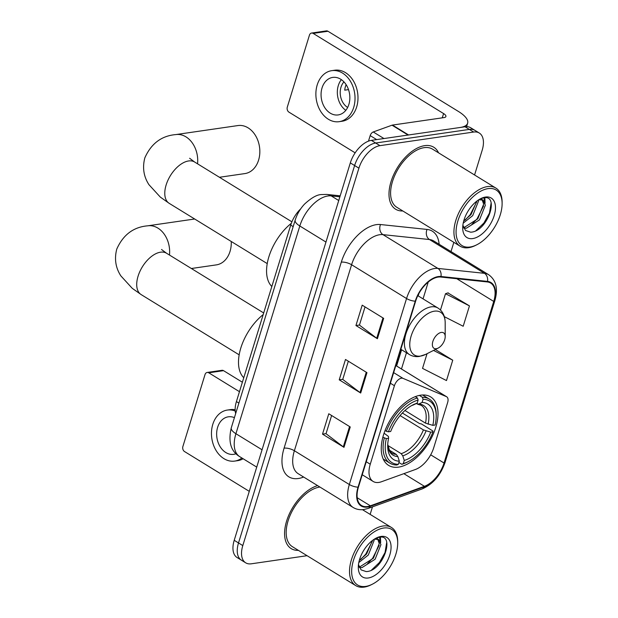 <?xml version="1.0" encoding="UTF-8"?>
<svg xmlns="http://www.w3.org/2000/svg" width="618" height="618" viewBox="0 0 618 618"><rect width="100%" height="100%" fill="white"/><g stroke="black" fill="none" stroke-linecap="round" stroke-linejoin="round"><path stroke-width="0.93" d="M378.788 482.434A22.742 12.654 121.6 0 0 381.445 481.754L415.358 469.51A22.742 12.654 121.6 0 0 433.751 447.679L447.648 402.519A7.578 4.218 121.6 0 0 446.683 396.779A7.578 4.218 121.6 0 0 446.366 396.617L402.99 378.363A7.578 4.218 121.6 0 0 394.415 385.709L370.259 464.218A22.742 12.654 121.6 0 0 373.141 481.445A22.742 12.654 121.6 0 0 378.788 482.434M398.571 467.123A40.178 22.348 121.6 0 0 432.77 435.196A40.178 22.348 121.6 0 0 430.676 396.918A40.178 22.348 121.6 0 0 420.704 395.172A40.178 22.348 121.6 0 0 386.505 427.1A40.178 22.348 121.6 0 0 388.591 465.377A40.178 22.348 121.6 0 0 398.571 467.123M235.674 413.558A22.742 12.654 -58.4 0 1 236.424 401.576L290.715 225.114A22.742 12.654 -58.4 0 1 300.703 208.838M474.57 174.979L482.171 150.267A22.742 12.654 121.6 0 0 479.29 133.032L470.7 127.756A22.742 12.654 121.6 0 0 465.053 126.767L371.379 140.371A22.742 12.654 121.6 0 0 350.321 162.889L234.214 540.302A22.742 12.654 121.6 0 0 237.096 557.529L241.391 560.171A22.742 12.654 121.6 0 1 238.509 542.944A22.742 12.654 121.6 0 0 241.391 560.171L245.678 562.813A22.742 12.654 121.6 0 0 251.325 563.801L307.076 555.698M479.29 133.032A22.742 12.654 121.6 0 0 473.643 132.043L379.962 145.655A22.742 12.654 121.6 0 0 358.911 168.166L354.616 165.524L238.509 542.944L354.616 165.524A22.742 12.654 121.6 0 1 375.674 143.013A22.742 12.654 121.6 0 0 354.616 165.524L350.321 162.889M473.643 132.043L469.348 129.409L375.674 143.013L469.348 129.409A22.742 12.654 121.6 0 1 474.995 130.398A22.742 12.654 121.6 0 0 469.348 129.409L465.053 126.767M438.556 152.847A36.392 20.247 121.6 0 0 433.751 147.223A36.392 20.247 121.6 0 0 424.713 145.639A36.392 20.247 121.6 0 0 393.743 174.554A36.392 20.247 121.6 0 0 395.636 209.224A36.392 20.247 121.6 0 0 402.828 210.97A36.392 20.247 121.6 0 1 395.636 209.224A36.392 20.247 121.6 0 1 393.743 174.554A36.392 20.247 121.6 0 1 424.713 145.639A36.392 20.247 121.6 0 1 433.751 147.223A36.392 20.247 121.6 0 1 438.556 152.847M367.525 506.544A24.256 13.496 -58.4 0 1 361.507 505.485A24.256 13.496 -58.4 0 1 358.432 487.108L415.651 301.12A24.256 13.496 -58.4 0 1 440.75 277.034L487.285 281.939A24.256 13.496 -58.4 0 1 490.669 283.067A24.256 13.496 -58.4 0 1 493.736 301.437L444.033 463.013A24.256 13.496 -58.4 0 1 424.411 486.304L370.367 505.818A24.256 13.496 -58.4 0 1 367.525 506.544M367.355 507.084A24.867 13.835 121.6 0 0 370.267 506.335L424.319 486.829A24.867 13.835 121.6 0 0 444.427 462.959L494.13 301.383A24.867 13.835 121.6 0 0 487.517 281.399L440.982 276.493A24.867 13.835 121.6 0 0 415.257 301.175L358.038 487.169A24.867 13.835 121.6 0 0 367.355 507.084M383.67 318.355L362.194 305.161L355.937 325.524L377.405 338.718L383.67 318.355M365.037 306.907L359.444 325.099L376.717 338.255A6.064 2.124 17.1 0 0 377.405 338.718M359.467 325.014L355.937 325.524M350.251 426.968L328.784 413.766L322.519 434.137L343.987 447.332L350.251 426.968M331.627 415.512L326.026 433.705L343.307 446.86A6.064 2.124 17.1 0 0 343.987 447.332M326.057 433.62L322.519 434.137M366.961 372.662L345.493 359.467L339.228 379.831L360.696 393.025L366.961 372.662M348.328 361.213L342.735 379.406L360.008 392.561A6.064 2.124 17.1 0 0 360.696 393.025M342.758 379.313L339.228 379.831M317.613 485.624A36.392 20.247 121.6 0 0 288.536 515.775A36.392 20.247 121.6 0 0 291.225 548.63A36.392 20.247 121.6 0 0 298.417 550.375A36.392 20.247 121.6 0 1 291.225 548.63A36.392 20.247 121.6 0 1 288.536 515.775A36.392 20.247 121.6 0 1 317.613 485.624M358.911 168.166L242.797 545.586A22.742 12.654 121.6 0 0 245.678 562.813M370.151 514.385L372.469 506.86M451.009 251.565L453.844 242.333M444.35 316.671L463.191 326.258L469.456 305.895L447.919 292.924M427.053 353.681L422.534 368.382L446.482 380.564L452.747 360.201L435.35 349.502M452.747 360.201L433.527 350.421M469.456 305.895L445.501 293.712L440.48 310.027M445.501 293.712L448.204 292.832M208.76 372.808A3.793 2.858 -98.3 0 0 207.169 372.453L221.962 370.306A3.793 2.858 81.7 0 1 223.546 370.661L208.76 372.808L239.467 391.688M242.372 382.233L223.546 370.661M207.169 372.453A3.793 2.858 -98.3 0 0 205.029 374.554L182.889 446.505A3.793 2.858 -98.3 0 0 184.535 451.549L249.27 491.349M234.415 417.644A18.949 14.284 -98.3 0 0 228.32 416.818A18.949 14.284 -98.3 0 0 217.621 427.324A18.949 14.284 -98.3 0 0 219.985 446.435A18.949 14.284 -98.3 0 0 233.766 454.33A18.949 14.284 -98.3 0 0 236.045 453.736M235.157 409.734A25.778 19.428 -98.3 0 0 230.298 409.634L227.339 410.066A25.778 19.428 -98.3 0 0 212.793 424.357A25.778 19.428 -98.3 0 0 215.999 450.352A25.778 19.428 -98.3 0 0 234.747 461.082A25.778 19.428 -98.3 0 0 241.908 458M235.226 411.032A25.778 19.428 -98.3 0 0 227.339 410.066M234.747 461.082L237.706 460.649A25.778 19.428 -98.3 0 0 243.121 458.749M383.662 528.027A32.599 18.138 121.6 0 0 353.481 560.294A32.599 18.138 121.6 0 0 365.701 586.405A32.599 18.138 121.6 0 0 372.345 584.203A32.599 18.138 121.6 0 0 397.706 542.944A32.599 18.138 121.6 0 0 383.662 528.027M397.706 542.944L397.706 541.615A34.114 18.98 121.6 0 0 391.472 527.486A34.114 18.98 121.6 0 0 383.005 526.011A34.114 18.98 121.6 0 0 353.967 553.118A34.114 18.98 121.6 0 0 355.744 585.617A34.114 18.98 121.6 0 0 364.211 587.1A34.114 18.98 121.6 0 0 371.163 584.798L372.345 584.203M319.915 487.046A34.114 18.98 121.6 0 0 319.676 487.077A34.114 18.98 121.6 0 0 290.638 514.184A34.114 18.98 121.6 0 0 292.414 546.691L355.744 585.617M374.037 539.352L374.137 540.426L368.282 555.064L358.795 562.534M372.422 540.511L366.574 554.022L359.297 560.426M374.33 539.159L378.587 539.499L380.951 544.612L375.095 559.259L361.955 567.633L359.328 567.455M376.192 538.116L378.587 539.499M377.668 539.089L379.251 543.57L373.396 558.208L360.248 566.582L358.973 566.598M368.289 577.985A23.198 12.908 121.6 0 0 389.773 555.026A23.198 12.908 121.6 0 0 381.074 536.439A23.198 12.908 121.6 0 0 376.439 537.961A23.198 12.908 121.6 0 0 358.301 567.471A23.198 12.908 121.6 0 0 368.289 577.985M358.463 564.636L361.097 569.881L366.196 571.588C383.423 571.248 395.396 533.743 379.336 537.243L375.829 538.278M386.69 542.565L385.037 552.538L379.444 562.473L371.472 570.113M379.699 537.204L379.923 540.835M379.197 545.3L372.631 558.286L367.455 563.786M372.384 541.105L365.81 554.091L360.634 559.599M380.433 537.181L380.665 542.596M191.371 268.506L216.346 264.883A24.256 18.285 -98.3 0 0 230.027 251.433A24.256 18.285 -98.3 0 0 231.256 241.491M419.352 395.412L422.403 397.289L423.06 399.321A36.083 20.077 121.6 0 1 436.2 416.007A36.083 20.077 121.6 0 1 435.095 425.022L432.809 425.354A32.599 18.138 121.6 0 0 422.094 402.457L418.703 404.064L416.123 403.67M404.952 410.499L425.493 423.129L432.809 425.354M402.372 413.025L419.537 423.569L421.437 423.948L432.924 431.009L433.002 431.812A36.083 20.077 121.6 0 1 408.119 461.685A36.083 20.077 121.6 0 1 403.291 463.585L404.257 460.441A32.599 18.138 121.6 0 0 430.723 432.144L423.407 429.912L400.093 415.582M387.81 445.447L401.19 453.674L402.774 455.845L404.257 460.441M263.191 314.577A41.7 23.198 121.6 0 0 243.762 377.729M417.474 398.007A37.605 20.919 121.6 0 0 386.35 431.287L388.413 431.804A36.083 20.077 121.6 0 1 418.131 400.031L417.474 398.007L415.265 396.648M385.06 430.499L386.35 431.287M436.2 416.007L436.192 414.686A37.605 20.919 121.6 0 0 429.325 399.112A37.605 20.919 121.6 0 0 422.403 397.289M403.291 463.585L401.793 464.288A37.605 20.919 121.6 0 0 406.938 462.279L408.119 461.685M401.793 464.288L398.911 462.511M418.131 400.031L417.165 403.175A32.599 18.138 121.6 0 0 413.048 404.821A32.599 18.138 121.6 0 0 390.7 431.472L388.413 431.804M422.094 402.457L423.06 399.321M430.723 432.144L433.002 431.812M413.233 404.96L417.165 403.175M384.265 438.077A37.605 20.919 121.6 0 0 389.943 463.183A37.605 20.919 121.6 0 0 396.864 465.006L398.355 464.296A36.083 20.077 121.6 0 1 386.327 438.595L382.859 437.212M386.327 438.595L388.606 438.262A32.599 18.138 121.6 0 0 387.687 446.08A32.599 18.138 121.6 0 0 399.328 461.159L398.355 464.296M384.072 433.203L388.428 436.439L388.606 438.262M399.328 461.159L397.845 456.555L396.254 454.392L389.023 449.943M219.444 177.273L244.906 173.581A24.256 18.285 -98.3 0 0 258.587 160.124A24.256 18.285 -98.3 0 0 255.566 135.659A24.256 18.285 -98.3 0 0 237.93 125.562L175.806 134.585A24.256 18.285 81.7 0 1 197.551 163.816M441.283 332.43A9.1 5.06 121.6 0 0 432.863 341.437A9.1 5.06 121.6 0 0 436.269 348.722A9.1 5.06 121.6 0 0 438.123 348.104A9.1 5.06 121.6 0 0 445.199 336.594A9.1 5.06 121.6 0 0 441.283 332.43M291.333 223.291A41.7 23.198 121.6 0 0 271.827 286.497M376.686 139.606L370.182 135.605L368.482 141.143M408.575 134.971L460.124 127.486A30.328 10.606 17.1 0 0 467.641 123.206A30.328 10.606 17.1 0 0 458.378 111.425L327.965 31.255L313.171 33.403L443.585 113.573A7.578 2.65 -162.9 0 1 445.902 116.516A7.578 2.65 -162.9 0 1 444.025 117.59L392.469 125.075L408.575 134.971A3.793 2.109 121.6 0 0 408.127 135.087M313.171 33.403A3.793 2.858 -98.3 0 0 311.58 33.048L326.374 30.9A3.793 2.858 81.7 0 1 327.965 31.255M311.58 33.048A3.793 2.858 -98.3 0 0 309.44 35.149L287.308 107.107A3.793 2.858 -98.3 0 0 288.946 112.144L355.149 152.839M370.182 135.605A3.793 2.109 -58.4 0 1 373.249 131.966L392.028 125.191A3.793 2.109 -58.4 0 1 392.469 125.075M322.04 87.918A18.949 14.284 -98.3 0 0 324.396 107.038A18.949 14.284 -98.3 0 0 338.177 114.925A18.949 14.284 -98.3 0 0 348.869 104.419A18.949 14.284 -98.3 0 0 346.513 85.299A18.949 14.284 -98.3 0 0 332.731 77.412A18.949 14.284 -98.3 0 0 322.04 87.918M341.36 79.645A18.949 14.284 -98.3 0 0 338.309 85.554A18.949 14.284 -98.3 0 0 345.817 110.328M346.134 84.689A15.164 11.425 81.7 0 0 345.431 86.559A15.164 11.425 81.7 0 0 344.728 90.166L348.506 89.618M343.948 81.885A15.164 11.425 -98.3 0 0 340.989 87.208A15.164 11.425 -98.3 0 0 347.656 107.447M339.158 121.676L342.117 121.244A25.778 19.428 -98.3 0 0 356.663 106.953A25.778 19.428 -98.3 0 0 353.45 80.958A25.778 19.428 -98.3 0 0 334.709 70.228L331.75 70.661A25.778 19.428 -98.3 0 0 317.204 84.952A25.778 19.428 -98.3 0 0 320.418 110.946A25.778 19.428 -98.3 0 0 339.158 121.676A25.778 19.428 -98.3 0 0 353.705 107.385A25.778 19.428 -98.3 0 0 350.491 81.391A25.778 19.428 -98.3 0 0 331.75 70.661M488.073 188.621A32.599 18.138 121.6 0 0 457.892 220.889A32.599 18.138 121.6 0 0 470.12 246.999A32.599 18.138 121.6 0 0 476.756 244.798A32.599 18.138 121.6 0 0 502.117 203.538A32.599 18.138 121.6 0 0 488.073 188.621M502.117 203.538L502.117 202.21A34.114 18.98 121.6 0 0 495.891 188.088A34.114 18.98 121.6 0 0 487.417 186.605A34.114 18.98 121.6 0 0 458.386 213.712A34.114 18.98 121.6 0 0 460.155 246.211A34.114 18.98 121.6 0 0 468.622 247.694A34.114 18.98 121.6 0 0 475.574 245.392L476.756 244.798M495.891 188.088L432.561 149.154A34.114 18.98 121.6 0 0 424.087 147.671A34.114 18.98 121.6 0 0 395.056 174.778A34.114 18.98 121.6 0 0 396.826 207.285L460.155 246.211M478.456 199.946L478.548 201.02L472.693 215.667L463.214 223.129M476.841 201.105L470.993 214.616L463.716 221.02M478.749 199.753L482.998 200.101L485.369 205.207L479.514 219.853L466.366 228.227L463.739 228.05M480.611 198.718L482.998 200.101M482.079 199.684L483.662 204.164L477.807 218.803L464.659 227.177L463.384 227.2M472.708 238.579A23.198 12.908 121.6 0 0 494.184 215.62A23.198 12.908 121.6 0 0 485.485 197.042A23.198 12.908 121.6 0 0 480.85 198.556A23.198 12.908 121.6 0 0 462.712 228.065A23.198 12.908 121.6 0 0 472.708 238.579M462.874 225.23L465.516 230.475L470.607 232.183C487.834 231.843 499.808 194.338 483.755 197.845L480.24 198.872M491.101 203.16L489.448 213.133L483.863 223.067L475.883 230.707M484.118 197.806L484.334 201.429M483.608 205.894L477.042 218.88L471.866 224.38M476.795 201.707L470.228 214.693L465.053 220.193M484.844 197.775L485.084 203.191M238.888 403.098L236.424 401.576M293.179 226.628L290.715 225.114M446.366 396.617L395.829 365.547M402.99 378.363L393.651 372.623M394.415 385.709L390.391 383.23M370.259 464.218L366.235 461.746M339.885 196.81L331.194 195.891A30.328 16.871 121.6 0 0 327.895 195.976A30.328 16.871 121.6 0 0 299.815 225.995L235.914 433.712A30.328 16.871 121.6 0 0 239.761 456.679C230.846 451.387 228.019 441.77 231.286 427.818L295.188 220.101A15.164 5.307 -162.9 0 0 299.815 225.995L325.964 242.063M262.063 449.78L235.914 433.712A15.164 5.307 -162.9 0 1 231.286 427.818M338.741 200.533L331.194 195.891A15.164 12.175 -84 0 0 326.953 194.431L340.186 195.829M234.214 540.302L242.797 545.586M371.379 140.371L379.962 145.655M303.647 477.042L302.727 477.374A37.907 21.089 -58.4 0 1 284.079 448.15L341.298 262.156A7.578 2.65 -162.9 0 1 351.596 264.743L294.377 450.738A30.328 16.871 121.6 0 0 298.216 473.705L353.172 507.486A30.328 16.871 -58.4 0 1 349.332 484.52A7.578 2.65 17.1 0 0 358.038 487.169M341.298 262.156A37.907 21.089 -58.4 0 1 376.393 224.635A37.907 21.089 -58.4 0 1 380.51 224.535L427.046 229.432A37.907 21.089 -58.4 0 1 439.143 244.272M379.668 234.724A30.328 16.871 121.6 0 0 351.596 264.743L406.551 298.525A30.328 16.871 -58.4 0 1 437.923 268.421L484.458 273.326A30.328 16.871 -58.4 0 1 488.691 274.732L433.728 240.95A30.328 16.871 121.6 0 0 429.502 239.545L382.967 234.639A30.328 16.871 121.6 0 0 379.668 234.724M353.172 507.486C356.347 509.402 359.915 510.074 363.878 509.518L368.027 508.467A7.578 5.168 -109.9 0 0 370.267 506.335M368.027 508.467L422.079 488.954C432.917 484.226 440.603 475.319 445.138 462.218A7.578 2.65 -162.9 0 1 444.427 462.959M494.13 301.383A7.578 2.65 17.1 0 0 494.848 300.642C498.247 288.83 496.192 280.193 488.691 274.732M487.517 281.399A7.578 6.087 -84 0 0 484.458 273.326L429.502 239.545A7.578 6.087 96 0 1 427.046 229.432M422.079 488.954A7.578 5.168 -109.9 0 0 424.319 486.829M440.982 276.493A7.578 6.087 -84 0 0 437.923 268.421L382.967 234.639A7.578 6.087 96 0 1 380.51 224.535M415.257 301.175A7.578 2.65 -162.9 0 1 406.551 298.525L349.332 484.52L294.377 450.738A7.578 2.65 -162.9 0 0 284.079 448.15M302.727 477.374A7.578 5.168 70.1 0 1 302.92 476.594M493.736 301.437L456.787 278.726M370.367 505.818L357.212 497.729M424.411 486.304L403.855 473.666M444.033 463.013L430.692 454.817M401.476 368.992L406.474 352.754M423.052 298.873L428.235 282.024M366.265 372.229L360.008 392.561M349.556 426.536L343.307 446.86M382.967 317.93L376.717 338.255M239.174 354.84L141.143 294.585A24.256 13.496 -58.4 0 1 138.069 276.207A24.256 13.496 -58.4 0 1 160.525 252.19A24.256 13.496 -58.4 0 1 166.551 253.249L161.545 249.494M141.143 294.585L132.26 288.343L120.881 275.914C115.605 267.795 114.23 258.857 116.763 249.108C123.136 234.786 133.465 227.022 147.741 225.817A24.256 18.285 81.7 0 1 169.479 255.049M425.493 423.129A28.049 15.604 121.6 0 0 421.067 405.246L417.675 404.272M401.19 453.674A28.049 15.604 121.6 0 0 423.407 429.912M413.774 404.782A29.162 16.223 121.6 0 0 411.665 405.562M428.12 424.187A29.162 16.223 121.6 0 0 418.703 404.064M402.774 455.845A29.162 16.223 121.6 0 0 426.034 430.978M396.254 454.392A28.049 15.604 121.6 0 1 391.688 453.04L389.796 451.256L387.725 444.489A29.162 16.223 121.6 0 0 397.845 456.555M267.239 263.608L169.208 203.353A24.256 13.496 -58.4 0 1 166.134 184.975A24.256 13.496 -58.4 0 1 188.598 160.958A24.256 13.496 -58.4 0 1 194.616 162.016L189.61 158.262M434.369 311.178A25.075 13.944 121.6 0 0 411.163 335.991A25.075 13.944 121.6 0 0 420.557 356.076A25.075 13.944 121.6 0 0 425.671 354.384L419.328 356.447C415.651 356.957 412.337 356.323 409.379 354.539A27.292 15.18 121.6 0 1 407.957 328.544A27.292 15.18 121.6 0 1 431.186 306.852A27.292 15.18 121.6 0 1 437.961 308.042C442.689 311.14 445.091 316.014 445.176 322.65A25.075 13.944 121.6 0 0 434.369 311.178M443.585 113.573L442.272 117.845M408.065 135.048L392.028 125.191M373.249 131.966L383.956 138.548M446.683 396.779L395.837 365.524M373.141 481.445L362.233 474.748M295.188 220.101C297.073 214.137 300.147 208.838 304.427 204.21C311.341 197.814 317.042 194.593 321.538 194.546L326.953 194.431M239.761 456.679L256.733 467.115M445.138 462.218L494.848 300.642M396.601 365.995L401.6 349.757M418.177 295.875L418.896 293.535M362.48 509.672L391.472 527.486M147.741 225.817L194.67 219.004M422.619 394.987L429.325 399.112M413.481 404.898L411.642 405.578M383.237 459.058L389.943 463.183M263.685 312.955L166.551 253.249M169.208 203.353L160.332 197.111L148.946 184.682C143.67 176.563 142.294 167.625 144.828 157.876C151.201 143.554 161.53 135.79 175.806 134.585M400.827 349.286L409.379 354.539M417.807 295.651L437.961 308.042M445.199 336.594L445.176 322.65M438.123 348.104L425.671 354.384M291.905 221.823L194.616 162.016M467.641 123.206L466.582 126.659"/></g></svg>
